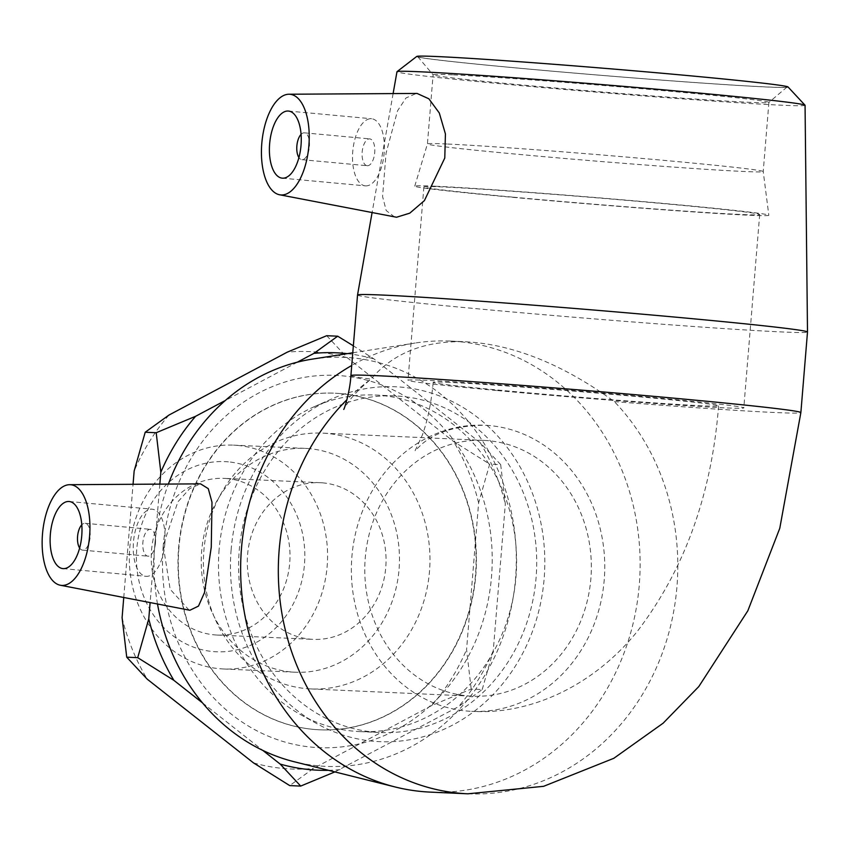 <?xml version="1.0" encoding="UTF-8"?>
<svg xmlns="http://www.w3.org/2000/svg" width="850" height="850" viewBox="0 0 850 850"><rect width="100%" height="100%" fill="white"/><g stroke="black" fill="none" stroke-linecap="round" stroke-linejoin="round"><path stroke-width="0.64" stroke-dasharray="4.25 3.19" d="M231.136 549.737A177.629 157.133 92.6 0 0 317.05 723.764A177.629 157.133 92.6 0 0 544.138 578.712A177.629 157.133 92.6 0 0 331.67 398.979A177.629 157.133 92.6 0 0 231.136 549.737M219.119 549.578A168.47 149.026 92.6 0 0 300.603 714.627A168.47 149.026 92.6 0 0 359.975 731.616A168.47 149.026 92.6 0 0 515.971 577.065A168.47 149.026 92.6 0 0 375.116 395.027A168.47 149.026 92.6 0 0 314.457 406.608A168.47 149.026 92.6 0 0 219.119 549.578M373.841 732.094A168.47 149.026 92.6 0 0 380.067 732.519A168.47 149.026 92.6 0 0 536.509 570.924A168.47 149.026 92.6 0 0 395.218 395.93A168.47 149.026 92.6 0 0 239.222 550.481A168.47 149.026 92.6 0 0 373.841 732.094M202.523 702.897L262.799 750.391M334.879 771.906L458.469 706.701L482.194 689.562L471.197 689.063L431.789 705.5L313.438 768.453L289.712 785.591M482.194 689.562L493.255 650.792L505.314 504.103L500.682 464.621L489.696 464.121L478.624 502.892L466.565 649.591L471.197 689.063M326.697 335.707L347.204 357.691L453.496 441.437L489.696 464.121M500.682 464.621L480.186 442.638L373.894 358.891L353.356 345.833M297.394 362.164L225.303 400.499M159.853 484.118L150.11 602.597M123.749 597.497L133.057 484.288M168.927 415.087A208.898 184.79 92.6 0 0 134.151 471.006M347.204 357.691A208.898 184.79 92.6 0 0 287.279 352.144M478.624 502.892A208.898 184.79 92.6 0 0 453.496 441.437M431.789 705.5A208.898 184.79 92.6 0 0 466.565 649.591M253.512 762.896A208.898 184.79 92.6 0 0 313.438 768.453M122.092 617.695A208.898 184.79 92.6 0 0 147.22 679.161M309.538 448.672A112.03 99.099 92.6 0 0 305.394 448.386A112.03 99.099 92.6 0 0 201.365 555.836A112.03 99.099 92.6 0 0 295.322 672.212A112.03 99.099 92.6 0 0 399.224 567.088A112.03 99.099 92.6 0 0 309.538 448.672M480.186 442.638A208.898 184.79 -87.4 0 1 505.314 504.103M347.225 353.653A208.898 184.79 -87.4 0 1 373.894 358.891M493.255 650.792A208.898 184.79 -87.4 0 1 458.469 706.701M340.117 769.654A208.898 184.79 -87.4 0 1 328.472 770.312M439.121 56.674A185.311 3.623 4.7 0 1 648.763 72.091A185.311 3.623 4.7 0 1 787.036 87.04A185.311 3.623 4.7 0 1 602.087 75.395A185.311 3.623 4.7 0 1 417.733 56.684A185.311 3.623 4.7 0 1 439.121 56.674M452.582 74.843A168.47 3.294 -175.3 0 0 433.107 74.779A168.47 3.294 -175.3 0 0 433.139 74.843A168.47 3.294 -175.3 0 0 562.031 88.591A168.47 3.294 -175.3 0 0 749.434 102.319A168.47 3.294 -175.3 0 0 768.867 102.446A168.47 3.294 -175.3 0 0 768.91 102.382A168.47 3.294 -175.3 0 0 641.58 88.708A168.47 3.294 -175.3 0 0 452.582 74.843M416.744 56.451A186.32 3.634 -175.3 0 0 602.087 75.416A186.32 3.634 -175.3 0 0 788.046 86.976M446.898 144.001A168.47 3.294 -175.3 0 0 427.422 143.926A168.47 3.294 -175.3 0 0 427.422 143.937A168.47 3.294 -175.3 0 0 554.753 157.611A168.47 3.294 -175.3 0 0 743.75 171.477A168.47 3.294 -175.3 0 0 763.226 171.541A168.47 3.294 -175.3 0 0 763.226 171.53A168.47 3.294 -175.3 0 0 635.556 157.845A168.47 3.294 -175.3 0 0 446.898 144.001M805.056 105.272A204.733 3.995 4.7 0 1 600.684 92.491A204.733 3.995 4.7 0 1 396.971 71.729M357.531 295.024A225.739 4.409 -175.3 0 0 582.154 317.911A225.739 4.409 -175.3 0 0 807.5 332.021M394.623 217.005L386.197 210.545L382.574 196.477L386.07 153.074L397.545 110.808L405.96 97.994L416.351 93.426M163.2 546.316A186.32 164.815 92.6 0 0 396.217 729.895A186.32 164.815 92.6 0 0 422.652 408.319A186.32 164.815 92.6 0 0 163.2 546.316M157.505 604.021A204.733 181.103 -87.4 0 1 154.796 545.158A204.733 181.103 -87.4 0 1 168.385 484.064M312.301 359.114A204.733 181.103 -87.4 0 1 516.088 569.999A204.733 181.103 -87.4 0 1 294.185 761.738M178.936 547.772A168.47 149.026 92.6 0 0 319.781 729.81A168.47 149.026 92.6 0 0 476.043 571.731A168.47 149.026 92.6 0 0 341.158 393.646A168.47 149.026 92.6 0 0 334.932 393.221A168.47 149.026 92.6 0 0 178.936 547.772M430.238 792.115A225.739 199.686 92.6 0 0 639.869 575.577A225.739 199.686 92.6 0 0 450.532 341.084A225.739 199.686 92.6 0 0 415.161 343.039A225.739 199.686 92.6 0 0 351.741 365.468M189.093 610.13L170.149 589.252L163.2 545.456L177.894 501.872L189.762 488.559L200.579 483.862M228.406 461.869A95.179 84.192 92.6 0 0 144.096 597.401A95.179 84.192 92.6 0 0 289.329 610.852A95.179 84.192 92.6 0 0 228.406 461.869M237.639 445.432A112.03 99.099 -87.4 0 1 327.324 563.858A112.03 99.099 -87.4 0 1 223.423 668.971A112.03 99.099 -87.4 0 1 129.466 552.606A112.03 99.099 -87.4 0 1 233.495 445.145A112.03 99.099 -87.4 0 1 237.639 445.432M227.035 478.571A78.423 69.371 92.6 0 0 224.134 478.369A78.423 69.371 92.6 0 0 151.406 551.947A78.423 69.371 92.6 0 0 214.189 634.844A78.423 69.371 92.6 0 0 217.09 635.046A78.423 69.371 92.6 0 0 289.818 561.468A78.423 69.371 92.6 0 0 227.035 478.571M340.85 393.624A168.47 149.026 92.6 0 0 334.624 393.199A168.47 149.026 92.6 0 0 178.171 554.795A168.47 149.026 92.6 0 0 319.473 729.789A168.47 149.026 92.6 0 0 475.724 571.721A168.47 149.026 92.6 0 0 340.85 393.624M489.791 425.606A143.193 126.671 92.6 0 0 484.5 425.244A143.193 126.671 92.6 0 0 351.517 562.594A143.193 126.671 92.6 0 0 471.623 711.344A143.193 126.671 92.6 0 0 604.435 576.98A143.193 126.671 92.6 0 0 489.791 425.606M488.548 440.714A128.031 113.252 92.6 0 0 483.82 440.385A128.031 113.252 92.6 0 0 365.064 560.522A128.031 113.252 92.6 0 0 467.574 695.874A128.031 113.252 92.6 0 0 472.303 696.192A128.031 113.252 92.6 0 0 591.058 576.066A128.031 113.252 92.6 0 0 488.548 440.714M327.176 433.447A128.031 113.252 92.6 0 0 322.437 433.128A128.031 113.252 92.6 0 0 203.692 553.265A128.031 113.252 92.6 0 0 306.191 688.606A128.031 113.252 92.6 0 0 310.93 688.936A128.031 113.252 92.6 0 0 429.686 568.799A128.031 113.252 92.6 0 0 327.176 433.447M323.106 482.896A78.423 69.371 92.6 0 0 320.206 482.694A78.423 69.371 92.6 0 0 247.477 556.272A78.423 69.371 92.6 0 0 310.261 639.168A78.423 69.371 92.6 0 0 313.161 639.37A78.423 69.371 92.6 0 0 385.889 565.792A78.423 69.371 92.6 0 0 323.106 482.896M513.294 197.179A168.47 3.294 -175.3 0 0 759.688 214.519A168.47 3.294 -175.3 0 0 592.057 197.434A168.47 3.294 -175.3 0 0 423.895 186.915A168.47 3.294 -175.3 0 0 513.294 197.179M497.399 390.564A168.47 3.294 -175.3 0 0 743.793 407.904A168.47 3.294 -175.3 0 0 576.162 390.819A168.47 3.294 -175.3 0 0 407.989 380.29A168.47 3.294 -175.3 0 0 497.399 390.564M449.735 382.415A143.193 2.794 -175.3 0 0 433.181 382.362A143.193 2.794 -175.3 0 0 509.171 391.096A143.193 2.794 -175.3 0 0 718.601 405.832A143.193 2.794 -175.3 0 0 610.374 394.209A143.193 2.794 -175.3 0 0 449.735 382.415M79.645 548.027A13.473 6.279 -84.7 0 0 82.62 550.131A13.473 6.279 -84.7 0 0 90.142 536.998A13.473 6.279 -84.7 0 0 85.096 523.292A13.473 6.279 -84.7 0 0 81.791 524.822M155.444 543.044A13.473 6.279 -84.7 0 0 150.407 529.337A13.473 6.279 -84.7 0 0 142.906 542.183A13.473 6.279 -84.7 0 0 147.921 556.176A13.473 6.279 -84.7 0 0 155.444 543.044M164.857 543.469A33.692 15.704 95.3 0 1 146.062 576.311A33.692 15.704 95.3 0 1 133.535 541.312A33.692 15.704 95.3 0 1 152.267 509.203A33.692 15.704 95.3 0 1 164.857 543.469M468.031 793.815A225.739 199.686 92.6 0 0 661.991 654.011A225.739 199.686 92.6 0 0 614.359 401.614C563.221 364.533 513.878 344.59 466.321 341.796C425.212 340.351 393.444 352.782 371.014 379.089A225.739 199.686 92.6 0 0 346.938 399.681M301.081 134.353A13.473 6.279 95.3 0 1 304.385 132.834A13.473 6.279 95.3 0 1 309.411 146.678A13.473 6.279 95.3 0 1 302.037 159.683A13.473 6.279 95.3 0 1 301.899 159.673A13.473 6.279 95.3 0 1 298.924 157.569M367.349 165.729A13.473 6.279 -84.7 0 0 374.712 152.724A13.473 6.279 -84.7 0 0 369.697 138.879A13.473 6.279 -84.7 0 0 362.196 151.714A13.473 6.279 -84.7 0 0 367.211 165.718A13.473 6.279 -84.7 0 0 367.349 165.729M365.691 185.874A33.692 15.704 95.3 0 1 365.341 185.852A33.692 15.704 95.3 0 1 352.814 150.854A33.692 15.704 95.3 0 1 371.556 118.745A33.692 15.704 95.3 0 1 384.115 153.372A33.692 15.704 95.3 0 1 365.691 185.874M435.285 186.224A177.629 3.474 -175.3 0 0 414.757 186.15A177.629 3.474 -175.3 0 0 548.654 200.547A177.629 3.474 -175.3 0 0 748.287 215.199A177.629 3.474 -175.3 0 0 768.825 215.252A177.629 3.474 -175.3 0 0 634.206 200.823A177.629 3.474 -175.3 0 0 435.285 186.224M614.359 401.614A225.739 4.409 -175.3 0 0 800.87 412.601M350.901 375.604A225.739 4.409 -175.3 0 0 371.014 379.089C359.337 388.79 351.135 397.418 346.407 404.951L343.751 409.424M317.05 723.764L300.603 714.627M314.457 406.608L331.67 398.979M359.975 731.616L380.067 732.519M375.116 395.027L395.218 395.93M787.036 87.04L768.867 102.446M417.733 56.684L433.139 74.843M414.757 186.15L427.422 143.926L433.107 74.779M768.91 102.382L763.226 171.541L768.825 215.252M393.114 93.574L372.077 212.659M352.782 352.782L415.161 343.039M223.423 668.971L295.322 672.212M233.495 445.145L305.394 448.386M483.82 440.385L322.437 433.128M310.93 688.936L472.303 696.192M320.206 482.694L224.134 478.369M217.09 635.046L313.161 639.37M759.688 214.519L743.793 407.904M423.895 186.915L407.989 380.29M433.181 382.362C431.237 403.134 427.614 420.739 422.301 435.179L415.034 450.829L421.473 444.454C435.922 431.938 456.939 425.531 484.5 425.244M718.601 405.832C711.705 494.296 684.558 569.543 637.16 631.571C594.352 684.718 531.484 715.105 471.623 711.344M82.62 550.131L147.921 556.176M85.096 523.292L150.407 529.337M62.943 568.607L146.062 576.311M69.158 501.511L152.267 509.203M450.532 341.084L466.321 341.796M301.899 159.673L367.211 165.718M304.385 132.834L369.697 138.879M282.232 178.149L365.341 185.852M288.437 111.052L371.556 118.745"/><path stroke-width="1.27" d="M262.799 750.391L280.203 764.097L300.698 786.08L289.712 785.591L253.512 762.896L147.22 679.161L126.724 657.178L137.711 657.666L173.91 680.361L202.523 702.897M300.698 786.08L334.879 771.906M353.356 345.833L337.694 336.196L326.697 335.707L287.279 352.144L168.927 415.087L145.212 432.236L156.198 432.724L160.831 472.207L159.853 484.118M225.303 400.499L195.617 416.288L156.198 432.724M337.694 336.196L313.969 353.345L297.394 362.164M126.724 657.178L122.092 617.695L123.749 597.497M150.11 602.597L148.771 618.896L137.711 657.666M133.057 484.288L134.151 471.006L145.212 432.236M313.969 353.345A208.898 184.79 -87.4 0 1 347.225 353.653M328.472 770.312A208.898 184.79 -87.4 0 1 280.203 764.097M160.831 472.207A208.898 184.79 -87.4 0 1 195.617 416.288M173.91 680.361A208.898 184.79 -87.4 0 1 148.771 618.896M805.014 105.198L788.046 86.976A186.32 3.634 -175.3 0 0 645.32 71.772A186.32 3.634 -175.3 0 0 438.228 56.599A186.32 3.634 -175.3 0 0 416.744 56.451L397.024 71.655A204.733 3.995 4.7 0 1 420.644 71.804A204.733 3.995 4.7 0 1 648.189 88.485A204.733 3.995 4.7 0 1 805.014 105.198A204.733 3.995 4.7 0 1 805.056 105.272L807.5 332.01A225.739 4.409 -175.3 0 0 807.5 332.01A225.739 4.409 -175.3 0 0 636.671 313.682A225.739 4.409 -175.3 0 0 383.626 295.109A225.739 4.409 -175.3 0 0 357.531 295.014A225.739 4.409 -175.3 0 0 357.531 295.024L350.901 375.604C350.126 390.522 344.76 408 343.751 409.424M393.114 93.574L396.971 71.729A204.733 3.995 4.7 0 1 397.024 71.655M288.904 94.233L417.053 93.436L428.878 98.802L439.291 112.976L445.421 133.918L444.784 158.026L424.394 200.621L409.774 213.159L396.536 217.239L279.597 194.778A50.543 23.556 95.3 0 1 261.885 142.428A50.543 23.556 95.3 0 1 288.904 94.233A50.543 23.556 95.3 0 1 289.478 94.244A50.543 23.556 95.3 0 1 308.879 145.658A50.543 23.556 95.3 0 1 281.191 194.958A50.543 23.556 95.3 0 1 279.597 194.778M168.385 484.064A204.733 181.103 -87.4 0 1 312.301 359.114L352.782 352.782M351.741 365.468A225.739 199.686 92.6 0 0 241.496 548.186A225.739 199.686 92.6 0 0 395.186 786.983L294.185 761.738A204.733 181.103 -87.4 0 1 157.505 604.021M395.186 786.983A225.739 199.686 92.6 0 0 430.238 792.115L467.914 793.804L543.628 786.314L613.827 758.296L663.159 723.169L698.827 686.534L747.851 610.757L779.769 528.317L800.87 412.59L807.5 332.021M69.626 484.691L200.579 483.862L208.282 488.665L211.99 502.254L211.268 547.124L204.521 592.535L198.475 606.093L189.901 610.258L60.307 585.236A50.543 23.556 95.3 0 1 42.5 534.002A50.543 23.556 95.3 0 1 69.626 484.691A50.543 23.556 95.3 0 1 89.59 536.116A50.543 23.556 95.3 0 1 60.307 585.236M81.791 524.822A13.473 6.279 -84.7 0 0 79.645 548.027M81.749 535.766A33.692 15.704 95.3 0 1 62.943 568.607A33.692 15.704 95.3 0 1 50.416 533.619A33.692 15.704 95.3 0 1 69.158 501.511A33.692 15.704 95.3 0 1 81.749 535.766M298.924 157.569A13.473 6.279 95.3 0 1 301.081 134.353M282.572 178.181A33.692 15.704 95.3 0 1 282.232 178.149A33.692 15.704 95.3 0 1 269.694 143.151A33.692 15.704 95.3 0 1 288.437 111.052A33.692 15.704 95.3 0 1 300.996 145.679A33.692 15.704 95.3 0 1 282.572 178.181M346.938 399.681A225.739 199.686 92.6 0 0 279.172 549.876A225.739 199.686 92.6 0 0 468.031 793.815M800.87 412.601A225.739 4.409 -175.3 0 0 630.264 394.272A225.739 4.409 -175.3 0 0 377.007 375.689A225.739 4.409 -175.3 0 0 350.901 375.604M372.077 212.659L357.531 295.014"/></g></svg>
